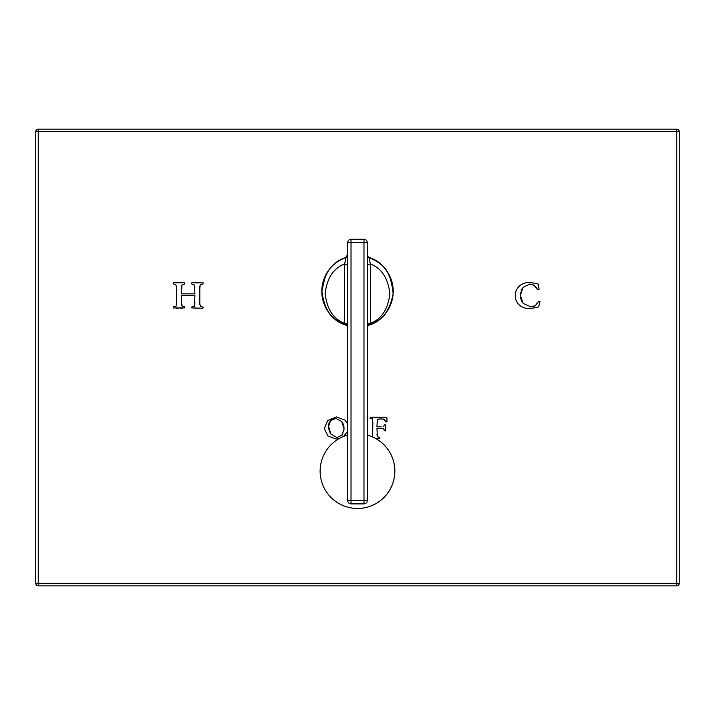 <?xml version="1.0" encoding="UTF-8"?>
<svg xmlns="http://www.w3.org/2000/svg" width="715" height="715" viewBox="0 0 715 715"><rect width="100%" height="100%" fill="white"/><g stroke="black" fill="none" stroke-linecap="round" stroke-linejoin="round"><path stroke-width="1.07" d="M194.927 293.856L181.476 293.856L181.923 285.035L184.318 284.177L184.908 283.194L184.318 282.657L173.808 282.657L173.164 283.605L176.042 285.142L176.596 288.431L176.596 302.543L176.024 306.252L173.754 306.789L173.164 307.933L184.908 307.879L184.443 306.789L182.209 306.27L181.476 302.543L181.476 295.608L194.927 295.608L194.409 306.217L191.978 306.789L191.495 307.879L202.64 308.308L203.23 307.236L200.423 306.351L199.798 304.045L199.798 288.431L200.2 285.07L202.747 284.177L203.23 282.908L191.995 282.657L191.495 283.247L191.495 283.819L194.498 285.053L194.927 293.856M537.582 289.664L539.11 289.289L538.118 284.061L530.19 282.354C525.588 282.362 521.95 283.641 519.278 286.197C516.605 288.753 515.265 291.917 515.265 295.679C515.265 299.433 516.579 302.525 519.224 304.956C521.879 307.396 525.471 308.612 530.012 308.612L537.769 307.289L538.726 306.61L540.022 301.703L538.699 301.185L535.374 305.627L530.709 306.86L523.157 303.401L520.368 295.304L523.049 287.358L529.779 284.105L534.016 285.267L537.582 289.664M347.705 423.95L345.005 420.143L336.524 416.952L327.765 420.447L324.288 428.473L327.792 435.909L335.961 438.974L339.071 438.617M343.575 436.445L347.705 431.199M367.296 422.056L367.733 418.043L367.018 417.203M377.314 419.383L376.948 426.828L381.158 426.828M384.277 424.844L383.678 426.578L384.277 424.844L385.564 424.844L385.421 428.553M376.403 438.581L379.826 438.286L379.826 437.687L377.395 436.731L376.948 428.294L383.687 428.794L384.286 430.573L385.278 430.957L385.376 427.659M372.587 436.516L372.855 422.047L372.256 418.811L372.855 422.047M380.693 418.856L377.332 419.356L380.3 418.856L384.348 419.276L386.011 422.056L386.967 421.493L386.967 418.043L386.252 417.203L370.772 417.203L369.977 418.177L372.256 418.811L370.996 418.507M321.795 291.327A35.705 35.705 0 0 0 333.601 317.844A35.705 35.705 0 0 1 333.449 264.934A35.705 35.705 0 0 0 321.795 291.327M341.779 323.377A35.705 35.705 0 0 0 346.507 325.298A35.705 35.705 0 0 1 341.779 323.377A35.705 35.705 0 0 0 346.507 325.298L347.705 327.166M347.034 325.459A35.705 35.705 0 0 0 347.705 325.656L347.705 327.238L347.705 325.629L347.034 325.459A35.705 35.705 0 0 0 347.705 325.656A3.325 2.351 180 0 0 344.38 323.278L344.952 324.324A3.325 2.958 180 0 1 347.705 327.238L347.705 500.563L351.02 500.563L351.02 503.887A3.325 3.325 0 0 1 347.705 500.563L347.705 242.582A3.325 3.325 0 0 1 351.02 239.266L363.98 239.266L363.98 242.582L347.705 242.582M370.048 324.324L368.502 325.289A35.705 35.705 0 0 0 374.258 259.795A35.705 35.705 0 0 1 367.966 325.459L367.296 325.656A3.325 2.351 0 0 1 370.62 323.278L370.62 264.067C381.613 268.331 388.031 278.207 389.881 293.677C388.031 309.139 381.613 319.006 370.62 323.278L370.048 324.324A3.325 2.958 0 0 0 367.296 327.238L367.296 325.629A35.705 35.705 0 0 0 367.465 325.611A35.705 35.705 0 0 1 367.296 325.656L367.296 500.563L367.296 242.582L363.98 242.582L363.98 500.563L367.296 500.563A3.325 3.325 0 0 1 363.98 503.887L363.98 500.563L351.02 500.563L351.02 239.266M371.889 258.651A35.705 35.705 0 0 0 369.449 257.677A35.705 35.705 0 0 1 371.889 258.651A35.705 35.705 0 0 0 369.503 257.695L369.503 257.695A3.325 3.325 180 0 1 367.296 254.567L367.296 254.567A3.325 3.325 0 0 0 367.296 254.585L368.127 256.765M369.289 257.623A35.705 35.705 0 0 0 367.662 257.096A35.705 35.705 0 0 1 369.289 257.623M345.515 257.695A35.705 35.705 0 0 0 343.111 258.651A35.705 35.705 0 0 1 345.515 257.695A35.705 35.705 0 0 0 333.601 317.844M340.742 259.795A35.705 35.705 0 0 0 339.527 260.475A35.705 35.705 0 0 1 340.742 259.795M679.25 583.351L676.756 583.351L676.756 131.649L38.244 131.649L38.244 583.351L676.756 583.351L676.756 585.835A2.494 2.494 0 0 0 679.25 583.351L679.25 131.649A2.494 2.494 0 0 0 676.756 129.165L38.244 129.165A2.494 2.494 0 0 0 35.75 131.649L35.75 583.351A2.494 2.494 0 0 0 38.244 585.835L676.756 585.835M35.75 583.351L38.244 583.351L38.244 585.835M676.756 129.165L676.756 131.649L679.25 131.649M35.75 131.649L38.244 131.649L38.244 129.165M192.121 284.177L194.605 285.321M194.864 286.76L194.9 287.367M198.359 282.863L196.482 282.863M195.356 282.827L194.23 282.765M200.656 282.765L200.129 282.8M199.556 282.827L198.591 282.863M200.075 285.419L200.307 284.883M200.549 284.65L201.523 284.275M199.86 286.795L199.977 285.839M181.476 288.011L181.485 287.555M181.547 286.608L181.726 285.571M181.816 285.285L182.057 284.838M182.298 284.624L182.79 284.382M181.244 282.836L180.564 282.863M178.232 282.863L177.079 282.827M177.016 282.827L175.953 282.765M176.042 285.142L176.596 288.431M176.051 306.235L173.754 306.789M176.435 308.201L177.49 308.156M177.561 308.147L178.973 308.102M180.082 308.094L180.85 308.111M180.958 308.111L181.619 308.147M181.869 308.156L182.531 308.201M181.628 304.947L182.209 306.27L184.175 306.789M194.927 302.543L194.257 306.351M194.409 306.217L192.299 306.789M194.587 308.201L195.115 308.174M195.847 308.138L196.777 308.111M197.349 308.102L198.18 308.094M198.949 308.111L199.86 308.138M199.932 308.147L200.781 308.201M200.656 306.485L199.798 304.045M534.016 285.267L534.606 285.651M535.258 286.206L535.848 286.849M536.447 287.653L536.983 288.502M529.645 284.105L531.468 284.284M532.3 284.507L533.149 284.829M520.511 293.23L520.609 292.632M521.155 290.647L522.263 288.422M522.12 301.9L521.807 301.346M521.351 300.38L520.761 298.593M520.699 298.361L520.449 296.841M534.641 306.047L533.828 306.377M532.916 306.637L531.889 306.806M535.839 305.287L535.374 305.627M538.842 287.493L538.627 286.054M538.556 285.571L538.413 284.588M330.848 434.014L328.569 426.328L330.625 420.563L334.817 418.481M330.625 420.563L335.987 418.418M341.743 421.448L343.039 423.682M343.111 423.852L343.477 424.871M343.817 426.176L344.031 427.624M335.853 418.418L341.824 421.555L344.112 429.232L341.779 435.48M329.946 432.361L329.329 430.859M328.909 429.366L328.659 427.865M328.623 425.202L328.748 424.326M328.784 424.12L328.998 423.316M329.302 422.529L329.624 421.886M344.112 429.232L341.967 435.292L336.828 437.509L330.777 433.898M384.178 429.804L384.286 430.573M381.22 428.294L382.623 428.383M377.395 436.731L376.948 434.219M379.272 437.446L378.771 437.419M376.653 438.59L377.323 438.626M375.357 417.381L374.544 417.381M374.821 417.381L373.248 417.346M381.953 417.292L381.417 417.31M379.066 417.354L377.306 417.372M383.776 419.133L385.698 421.779M383.267 419.044L383.723 419.124M367.296 327.166L368.493 325.298A35.705 35.705 0 0 0 374.258 259.795M347.106 265.077A28.234 28.234 0 0 1 347.705 264.845L347.705 264.845M367.296 265.64L367.296 264.845A28.234 28.234 0 0 1 367.894 265.077M368.466 325.298C381.515 321.705 389.729 311.213 393.116 293.829C391.775 274.363 383.91 262.316 369.503 257.695C378.78 262.056 384.464 266.355 386.565 270.583L389.818 276.142L393.205 291.184C393.214 298.924 390.891 306.038 386.225 312.526C383.749 317.058 377.824 321.312 368.466 325.298L368.466 325.298M370.62 257.892L369.503 257.695A3.325 3.325 0 0 1 367.403 255.389M347.705 254.665L345.524 257.686M347.115 256.453A3.325 3.325 41 0 1 345.497 257.695C332.377 261.797 324.476 272.683 321.813 290.353C323.967 309.604 332.207 321.258 346.534 325.298L344.952 324.324M346.498 325.289L346.534 325.298C337.078 321.25 331.134 316.959 328.712 312.437C324.092 305.868 321.786 298.888 321.795 291.497L325.218 276.079L328.48 270.52C330.938 267.321 334.352 262.289 345.497 257.695L347.705 254.62M347.705 264.818L347.705 265.64M345.497 257.695C346.221 257.829 345.854 259.956 344.38 264.067C333.387 268.331 326.969 278.198 325.119 293.668C326.969 309.139 333.387 319.015 344.38 323.278L344.38 264.067A3.325 2.351 180 0 1 347.705 266.418M363.98 503.887L351.02 503.887M367.296 242.582A3.325 3.325 0 0 0 363.98 239.266M367.296 266.409A3.325 2.351 0 0 1 370.62 264.067C369.146 259.956 368.779 257.829 369.503 257.695M394.868 471.114A37.368 37.368 0 0 0 367.296 435.06A37.368 37.368 0 0 1 357.5 508.481A37.368 37.368 0 0 1 320.132 471.114A37.368 37.368 0 0 0 357.5 508.481A37.368 37.368 0 0 0 394.868 471.114M347.705 435.06A37.368 37.368 0 0 0 320.132 471.114A37.368 37.368 0 0 1 347.705 435.06M347.705 265.658L347.705 264.005M347.705 262.798L347.705 261.011M367.296 265.998L367.296 264.371M367.296 263.129L367.296 261.225"/></g></svg>
